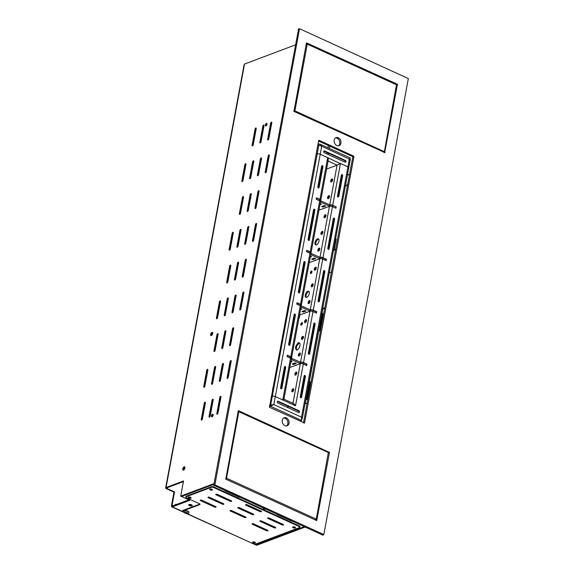 <?xml version="1.0" encoding="UTF-8"?>
<svg xmlns="http://www.w3.org/2000/svg" width="574" height="574" viewBox="0 0 574 574"><rect width="100%" height="100%" fill="white"/><g stroke="black" fill="none" stroke-linecap="round" stroke-linejoin="round"><path stroke-width="0.86" d="M353.943 156.544L353.735 156.128L352.565 156.566L352.773 156.982L353.943 156.544L304.564 422.966L269.486 407.296L318.685 140.386M352.773 156.982L303.502 422.808M323.829 534.538L408.336 78.573L299.535 28.7L214.884 484.851L323.829 534.538M352.565 156.566L318.548 141.053M283.592 418.066A4.276 3.315 -110.6 0 1 287.854 423.756A4.276 3.315 -110.6 0 1 286.548 425.93M298.537 29.152L213.715 485.288L322.645 535.047M315.836 520.223L315.987 519.377M239.078 411.852L238.067 411.386M338.466 145.796A4.276 3.315 69.4 0 0 339.779 143.622A4.276 3.315 69.4 0 0 335.51 137.939M384.149 151.629L383.992 152.476M306.222 43.638L307.233 44.105M353.735 156.128L318.979 140.278M289.023 423.318A4.276 3.315 69.4 0 0 287.775 418.97A4.276 3.315 69.4 0 0 284.144 417.779A4.276 3.315 69.4 0 0 282.552 422.945A4.276 3.315 69.4 0 0 287.158 425.779A4.276 3.315 69.4 0 0 289.023 423.318M329.483 452.434L238.318 410.604L225.783 479.154L316.748 520.568L329.483 452.434L328.529 452.793M340.942 143.184A4.276 3.315 -110.6 0 1 339.076 145.645A4.276 3.315 -110.6 0 1 334.47 142.811A4.276 3.315 -110.6 0 1 336.063 137.645A4.276 3.315 -110.6 0 1 339.693 138.843A4.276 3.315 -110.6 0 1 340.942 143.184M385.046 152.634L293.945 111.406L306.48 42.856L397.438 84.27L384.659 152.777M301.12 305.49A2.174 0.839 -169.5 0 0 301.35 305.189A2.174 0.839 -169.5 0 0 300.503 304.313L297.023 302.728L296.758 304.155L300.238 305.741A2.174 0.839 10.5 0 1 301.085 306.624L291.635 357.638A2.174 0.839 -169.5 0 0 290.781 356.763L287.309 355.177L287.043 356.605L290.516 358.19A2.174 0.839 10.5 0 1 291.37 359.073L283.922 399.21M305.863 312.708L310.003 311.266A2.174 0.839 10.5 0 1 313.002 311.56L316.475 313.146L316.74 311.718L313.268 310.132A2.174 0.839 -169.5 0 0 310.269 309.838L310.139 309.881M296.141 365.164L300.281 363.715A2.174 0.839 10.5 0 1 303.28 364.016L306.753 365.595L307.018 364.167L303.546 362.581A2.174 0.839 -169.5 0 0 300.546 362.287L300.417 362.33M281.856 388.376L285.723 367.511A0.825 0.639 69.4 0 0 284.424 366.922L280.557 387.78A0.825 0.639 69.4 0 0 281.856 388.376L281.274 388.591L285.142 367.733A0.825 0.639 69.4 0 0 284.532 366.657M281.87 385.376A1.643 0.818 -65.5 0 0 281.64 386.618M284.962 368.687A1.643 0.818 -65.5 0 0 284.733 369.929M294.878 373.954A1.643 0.818 -65.5 0 0 295.165 375.087A1.643 0.818 -65.5 0 0 296.593 373.932A1.643 0.818 -65.5 0 0 296.528 372.096A1.643 0.818 -65.5 0 0 294.878 373.954M295.653 375.044A1.643 0.818 114.5 0 1 295.653 374.313A1.643 0.818 114.5 0 1 296.815 372.49M291.779 390.643A1.643 0.818 -65.5 0 0 292.073 391.777A1.643 0.818 -65.5 0 0 293.501 390.621A1.643 0.818 -65.5 0 0 293.436 388.785A1.643 0.818 -65.5 0 0 291.779 390.643M292.561 391.733A1.643 0.818 114.5 0 1 292.561 391.002A1.643 0.818 114.5 0 1 293.723 389.179M300.884 397.847A0.825 0.639 69.4 0 0 300.984 397.581L304.851 376.723A0.825 0.639 69.4 0 0 304.242 375.647M305.44 376.501A0.825 0.639 69.4 0 0 304.141 375.913L300.274 396.77A0.825 0.639 69.4 0 0 301.572 397.366L305.44 376.501L304.851 376.723M303.28 364.016L295.531 405.796L293.623 403.601L283.929 399.188L282.774 399.978L295.531 405.796C294.641 404.168 293.766 403.414 292.905 403.529M297.748 343.611A3.358 1.672 -65.5 0 0 295.725 346.782A3.358 1.672 -65.5 0 0 296.234 349.466A3.358 1.672 -65.5 0 0 296.65 349.544L296.543 350.126A3.982 1.98 -65.5 0 0 299.642 346.725A3.982 1.98 -65.5 0 0 299.276 342.793A3.982 1.98 -65.5 0 0 297.856 343.03L297.748 343.611L298.53 343.962A3.358 1.672 -65.5 0 0 296.622 346.753A3.358 1.672 -65.5 0 0 296.686 349.559M316.439 244.911A3.358 1.672 -65.5 0 0 318.807 241.848A3.358 1.672 -65.5 0 0 318.398 238.82A3.358 1.672 -65.5 0 0 315.485 241.18A3.358 1.672 -65.5 0 0 315.614 244.926A3.358 1.672 -65.5 0 0 316.439 244.911M310.964 273.475A1.313 0.653 -65.5 0 0 311.89 272.277A1.313 0.653 -65.5 0 0 311.732 271.086A1.313 0.653 -65.5 0 0 310.591 272.011A1.313 0.653 -65.5 0 0 310.642 273.482A1.313 0.653 -65.5 0 0 310.964 273.475M306.717 297.361A3.358 1.672 -65.5 0 0 309.085 294.297A3.358 1.672 -65.5 0 0 308.676 291.269A3.358 1.672 -65.5 0 0 305.763 293.63A3.358 1.672 -65.5 0 0 305.892 297.375A3.358 1.672 -65.5 0 0 306.717 297.361M301.4 325.092A1.385 0.689 -65.5 0 0 302.369 323.829A1.385 0.689 -65.5 0 0 302.204 322.581A1.385 0.689 -65.5 0 0 301.006 323.557A1.385 0.689 -65.5 0 0 301.056 325.099A1.385 0.689 -65.5 0 0 301.4 325.092M311.223 285.744A1.643 0.818 -65.5 0 0 311.517 286.871A1.643 0.818 -65.5 0 0 312.945 285.716A1.643 0.818 -65.5 0 0 312.88 283.879A1.643 0.818 -65.5 0 0 311.223 285.744M308.13 302.433A1.643 0.818 -65.5 0 0 308.425 303.56A1.643 0.818 -65.5 0 0 309.852 302.405A1.643 0.818 -65.5 0 0 309.788 300.568A1.643 0.818 -65.5 0 0 308.13 302.433M298.408 354.883A1.643 0.818 -65.5 0 0 298.702 356.016A1.643 0.818 -65.5 0 0 300.13 354.854A1.643 0.818 -65.5 0 0 300.066 353.024A1.643 0.818 -65.5 0 0 298.408 354.883M301.501 338.194A1.643 0.818 -65.5 0 0 301.795 339.327A1.643 0.818 -65.5 0 0 303.223 338.172A1.643 0.818 -65.5 0 0 303.158 336.335A1.643 0.818 -65.5 0 0 301.501 338.194M304.593 321.505A1.643 0.818 -65.5 0 0 304.887 322.638A1.643 0.818 -65.5 0 0 306.315 321.483A1.643 0.818 -65.5 0 0 306.251 319.646A1.643 0.818 -65.5 0 0 304.593 321.505M319.862 257.432L319.991 257.382A2.174 0.839 10.5 0 1 322.983 257.683L326.463 259.269L326.197 260.696L322.717 259.111A2.174 0.839 -169.5 0 0 319.725 258.817L315.585 260.259M329.785 204.911A2.174 0.839 10.5 0 1 332.705 205.234L336.185 206.819L335.919 208.247L332.439 206.662A2.174 0.839 -169.5 0 0 329.447 206.367L325.322 207.716M326.577 169.072L337.089 165.118L329.72 204.896M327.575 197.535A1.643 0.818 114.5 0 1 329.225 195.669A1.643 0.818 114.5 0 1 329.289 197.506A1.643 0.818 114.5 0 1 327.862 198.661A1.643 0.818 114.5 0 1 327.575 197.535M330.667 180.846A1.643 0.818 114.5 0 1 332.317 178.98A1.643 0.818 114.5 0 1 332.382 180.817A1.643 0.818 114.5 0 1 330.954 181.972A1.643 0.818 114.5 0 1 330.667 180.846M314.315 269.055A1.643 0.818 114.5 0 1 315.973 267.19A1.643 0.818 114.5 0 1 316.037 269.027A1.643 0.818 114.5 0 1 314.609 270.189A1.643 0.818 114.5 0 1 314.315 269.055M324.037 216.606A1.643 0.818 114.5 0 1 325.695 214.741A1.643 0.818 114.5 0 1 325.759 216.577A1.643 0.818 114.5 0 1 324.332 217.733A1.643 0.818 114.5 0 1 324.037 216.606M320.945 233.295A1.643 0.818 114.5 0 1 322.602 231.43A1.643 0.818 114.5 0 1 322.66 233.266A1.643 0.818 114.5 0 1 321.232 234.422A1.643 0.818 114.5 0 1 320.945 233.295M317.853 249.984A1.643 0.818 114.5 0 1 319.51 248.119A1.643 0.818 114.5 0 1 319.567 249.955A1.643 0.818 114.5 0 1 318.139 251.111A1.643 0.818 114.5 0 1 317.853 249.984M294.684 316.238A1.643 0.818 -65.5 0 0 294.455 317.479M291.592 332.927A1.643 0.818 -65.5 0 0 291.362 334.168M301.307 280.478A1.643 0.818 -65.5 0 0 301.077 281.719M320.522 176.814A1.643 0.818 114.5 0 1 320.751 175.579M310.799 229.27A1.643 0.818 114.5 0 1 311.029 228.029M313.892 212.581A1.643 0.818 114.5 0 1 314.122 211.34M304.177 265.03A1.643 0.818 114.5 0 1 304.407 263.789M299.628 343.058A3.982 1.98 -65.5 0 0 298.638 343.388L298.53 343.962M318.735 239.1A3.358 1.672 -65.5 0 0 316.26 241.532A3.358 1.672 -65.5 0 0 316.044 245.005M311.991 271.552A1.313 0.653 -65.5 0 0 311.158 273.368M309.02 291.549A3.358 1.672 -65.5 0 0 306.538 293.988A3.358 1.672 -65.5 0 0 306.322 297.454M302.469 323.033A1.385 0.689 -65.5 0 0 301.572 325.006M313.167 284.281A1.643 0.818 -65.5 0 0 312.005 286.096A1.643 0.818 -65.5 0 0 312.005 286.835M305.375 322.595A1.643 0.818 114.5 0 1 305.375 321.863A1.643 0.818 114.5 0 1 306.538 320.041M302.283 339.284A1.643 0.818 114.5 0 1 302.283 338.552A1.643 0.818 114.5 0 1 303.445 336.73M299.19 355.973A1.643 0.818 114.5 0 1 299.19 355.234A1.643 0.818 114.5 0 1 300.353 353.419M308.912 303.524A1.643 0.818 114.5 0 1 308.912 302.785A1.643 0.818 114.5 0 1 310.075 300.97M332.611 179.382A1.643 0.818 -65.5 0 0 331.442 181.197A1.643 0.818 -65.5 0 0 331.449 181.929M329.519 196.064A1.643 0.818 -65.5 0 0 328.35 197.887A1.643 0.818 -65.5 0 0 328.35 198.618M319.797 248.52A1.643 0.818 -65.5 0 0 318.627 250.336A1.643 0.818 -65.5 0 0 318.635 251.068M322.889 231.831A1.643 0.818 -65.5 0 0 321.72 233.647A1.643 0.818 -65.5 0 0 321.727 234.379M325.982 215.142A1.643 0.818 -65.5 0 0 324.819 216.958A1.643 0.818 -65.5 0 0 324.819 217.689M316.26 267.592A1.643 0.818 -65.5 0 0 315.097 269.407A1.643 0.818 -65.5 0 0 315.097 270.146M301.35 305.189L310.807 254.167A2.174 0.839 -169.5 0 0 309.96 253.292L306.48 251.706L306.746 250.278L310.225 251.864A2.174 0.839 10.5 0 1 311.072 252.739A2.174 0.839 10.5 0 1 310.835 253.034M269.543 405.459L270.684 405.029L272.306 396.268L271.172 396.699L272.306 396.268A2.174 0.839 10.5 0 1 275.305 396.569L282.774 399.978L290.516 358.19M299.764 421.108L301.587 420.419L301.522 417.19L302.283 418.561L303.854 410.08A2.174 0.839 10.5 0 0 303.007 409.205A2.174 0.839 10.5 0 1 303.854 410.08A2.174 0.839 10.5 0 1 303.431 410.467M301.723 419.465L301.587 420.419L270.462 406.22L273.82 404.555L271.459 405.387L270.684 405.029L273.82 404.555L301.522 417.19L347.923 166.855L340.454 163.454L347.923 166.855A2.174 0.839 10.5 0 1 348.77 167.737A2.174 0.839 10.5 0 1 348.346 168.125M323.578 271.014L318.061 300.812A0.825 0.639 69.4 0 0 319.352 301.407L324.877 271.602A0.825 0.639 -110.6 0 0 323.578 271.014M315.155 324.052A0.825 0.639 69.4 0 0 313.863 323.463L308.338 353.261A0.825 0.639 69.4 0 0 309.637 353.857L315.155 324.052L314.574 324.274A0.825 0.639 69.4 0 0 313.964 323.198M338.796 196.502A0.825 0.639 -110.6 0 1 337.498 195.913L341.365 175.048A0.825 0.639 -110.6 0 1 342.664 175.644L338.796 196.502L338.215 196.724A0.825 0.639 -110.6 0 1 338.108 196.99M329.074 248.951A0.825 0.639 -110.6 0 1 327.783 248.363L333.3 218.565A0.825 0.639 -110.6 0 1 334.599 219.153L329.074 248.951L328.493 249.173A0.825 0.639 -110.6 0 1 328.385 249.439M311.072 252.739L320.529 201.718A2.174 0.839 -169.5 0 0 319.682 200.843L316.202 199.257L316.468 197.829L319.948 199.415A2.174 0.839 10.5 0 1 320.794 200.29A2.174 0.839 10.5 0 1 320.78 200.348M273.82 404.555L275.305 396.569A2.174 0.839 10.5 0 0 272.306 396.268L317.221 153.925L316.087 154.356L317.221 153.925A2.174 0.839 10.5 0 1 320.22 154.227L327.689 157.628L319.948 199.415M295.445 315.061A0.825 0.639 69.4 0 0 294.146 314.473L288.622 344.271A0.825 0.639 69.4 0 0 289.92 344.866L295.445 315.061L294.857 315.284A0.825 0.639 69.4 0 0 294.254 314.208M303.868 262.024A0.825 0.639 -110.6 0 1 305.167 262.612L299.642 292.41A0.825 0.639 69.4 0 1 298.344 291.822L303.868 262.024M319.087 187.511A0.825 0.639 -110.6 0 1 317.788 186.923L321.655 166.058A0.825 0.639 -110.6 0 1 322.947 166.654L319.087 187.511L318.498 187.734A0.825 0.639 -110.6 0 1 318.398 187.999M309.364 239.961A0.825 0.639 -110.6 0 1 308.066 239.372L313.591 209.567A0.825 0.639 -110.6 0 1 314.882 210.163L309.364 239.961L308.776 240.183A0.825 0.639 -110.6 0 1 308.676 240.449M272.449 389.789A1.385 0.689 -65.5 0 0 272.7 389.079L272.973 387.594A1.385 0.689 -65.5 0 0 272.973 386.969M287.581 308.138A1.385 0.689 -65.5 0 0 287.832 307.427L287.961 306.71A1.385 0.689 -65.5 0 0 287.961 306.093M314.803 161.258A1.385 0.689 114.5 0 1 314.81 161.875L314.53 163.368A1.385 0.689 114.5 0 1 314.287 164.078M299.671 242.917A1.385 0.689 114.5 0 1 299.671 243.534L299.542 244.244A1.385 0.689 114.5 0 1 299.291 244.954M289.231 345.347A0.825 0.639 69.4 0 0 289.339 345.082L294.857 315.284M298.954 292.898A0.825 0.639 69.4 0 0 299.054 292.632L304.579 262.835L305.167 262.612M303.969 261.758A0.825 0.639 -110.6 0 1 304.579 262.835M321.756 165.793A0.825 0.639 -110.6 0 1 322.366 166.869L318.498 187.734M313.691 209.302A0.825 0.639 -110.6 0 1 314.301 210.378L308.776 240.183M323.686 270.749A0.825 0.639 -110.6 0 1 324.296 271.825L324.877 271.602M318.67 301.888A0.825 0.639 69.4 0 0 318.771 301.623L324.296 271.825M308.948 354.337A0.825 0.639 69.4 0 0 309.049 354.072L314.574 324.274M341.473 174.783A0.825 0.639 -110.6 0 1 342.082 175.859L338.215 196.724M333.408 218.292A0.825 0.639 -110.6 0 1 334.018 219.376L328.493 249.173M330.186 204.94L329.576 204.839L329.354 206.03L329.964 206.131L330.186 204.94A2.174 0.839 10.5 0 1 332.683 205.349L336.185 206.819M320.794 200.29L328.235 160.16L327.689 157.628L340.167 163.612M340.454 163.454L337.089 165.118L340.454 163.454L332.705 205.234M297.318 349.853L296.65 349.544M298.638 343.388L297.856 343.03M317.709 145.588L318.843 145.165L317.221 153.925A2.174 0.839 10.5 0 1 320.22 154.227L327.689 157.628C328.421 159.321 328.443 160.397 327.754 160.863M318.843 145.165L321.698 146.234L320.105 144.196L319.065 143.974L318.9 144.863L317.766 145.294M348.82 159.091L350.025 159.063L350.197 158.166L349.401 158.869L347.923 166.855A2.174 0.839 10.5 0 1 348.77 167.737L303.854 410.08M283.563 399.274L282.774 399.978L275.305 396.569L321.698 146.234L349.975 159.357M345.211 162.234A0.99 0.768 69.4 0 0 344.766 160.605L324.016 151.141A0.99 0.768 69.4 0 0 323.822 151.084M324.267 152.713L345.017 162.177A0.99 0.768 69.4 0 0 345.354 160.383L324.597 150.919A0.99 0.768 69.4 0 0 324.267 152.713M319.065 143.974L317.931 144.397M310.756 253.127A2.174 0.839 -169.5 0 0 310.857 252.933A2.174 0.839 -169.5 0 0 310.003 252.058L306.695 250.544M310.792 253.292L310.807 254.06M319.661 257.367L319.438 258.558L320.048 258.659L320.27 257.461L310.936 253.385M320.27 257.461A2.174 0.839 10.5 0 1 322.767 257.877L326.14 259.412L325.924 260.574M314.272 258.049L313.253 258.415M315.722 260.323L309.257 262.555M320.048 258.659A2.174 0.839 10.5 0 1 321.921 258.838M319.438 258.558L310.735 254.583M310.247 257.217L311.51 256.657L310.441 256.14M309.967 258.702L309.903 259.075M315.492 258.695L313.16 259.577L311.646 259.111L314.143 258.085L315.557 258.343M291.312 358.025A2.174 0.839 -169.5 0 0 291.413 357.832A2.174 0.839 -169.5 0 0 290.566 356.956L287.258 355.442M291.348 358.198L291.37 358.958M300.224 362.266L300.001 363.457L300.604 363.557L300.826 362.366L291.492 358.284M300.826 362.366A2.174 0.839 10.5 0 1 303.33 362.775L306.695 364.311L306.48 365.473M294.828 362.947L293.809 363.32M296.277 365.222L289.813 367.453M300.604 363.557A2.174 0.839 10.5 0 1 302.476 363.737M300.001 363.457L291.291 359.482M290.803 362.122L292.066 361.555L291.004 361.039M290.53 363.6L290.458 363.973M296.055 363.6L293.716 364.476L292.202 364.016L294.706 362.983L296.119 363.249M320.672 200.599A2.174 0.839 -169.5 0 0 320.773 200.412A2.174 0.839 -169.5 0 0 319.919 199.53L316.432 198.037M320.708 200.771L320.486 201.962M329.576 204.839L320.852 200.864M324.188 205.528L323.169 205.894M318.979 210.098A0.99 0.38 -169.5 0 0 319.058 210.077L325.637 207.795M329.964 206.131A2.174 0.839 10.5 0 1 332.461 206.547L335.682 208.14M329.354 206.03L320.629 202.055M320.536 201.661A2.174 0.839 -169.5 0 0 320.55 201.603A2.174 0.839 -169.5 0 0 319.704 200.721L316.209 199.228M319.962 204.767L321.426 204.129L320.177 203.612M319.725 206.073L319.618 206.626M325.408 206.174L323.076 207.049L321.562 206.59L324.059 205.557L325.472 205.822M316.547 197.994L316.331 199.185M336.055 206.891L335.833 208.082M287.036 407.217L288.779 406.557M277.888 401.592L277.249 401.829M302.283 418.561L301.745 419.199M277.429 401.413A0.99 0.768 -110.6 0 1 277.622 401.47L298.372 410.934A0.99 0.768 -110.6 0 1 298.817 412.562M278.203 401.255L298.954 410.719A0.99 0.768 -110.6 0 1 298.623 412.505L277.873 403.041A0.99 0.768 -110.6 0 1 278.203 401.255L277.622 401.47M269.328 406.65L270.462 406.22L270.627 405.33L269.493 405.753M273.238 404.77L270.627 405.33M301.034 305.576A2.174 0.839 -169.5 0 0 301.135 305.382A2.174 0.839 -169.5 0 0 300.288 304.507L296.973 302.993M301.07 305.748L301.092 306.509M309.938 309.817L309.723 311.008L310.326 311.108L310.548 309.917L301.214 305.834M310.548 309.917A2.174 0.839 10.5 0 1 313.045 310.326L316.418 311.861L316.202 313.024M304.55 310.498L303.531 310.871M299.606 314.602A0.99 0.38 -169.5 0 0 300.589 314.609L305.999 312.773M310.326 311.108A2.174 0.839 10.5 0 1 312.199 311.287M309.723 311.008L301.013 307.033M300.525 309.666L301.788 309.106L300.726 308.59M300.245 311.151L300.18 311.524M305.77 311.151L303.438 312.026L301.924 311.56L304.421 310.534L305.77 311.151L305.842 310.792M298.975 318.039A0.66 0.509 -110.6 0 1 298.982 318.032L299.197 317.874A0.66 0.509 69.4 0 0 299.391 317.544L299.922 314.66M210.177 488.991A1.083 0.423 -169.5 0 0 211.024 489.4A1.083 0.423 -169.5 0 0 212.028 489.385A1.083 0.423 -169.5 0 0 212.115 489.349M293.185 526.846A1.083 0.423 -169.5 0 0 294.031 527.255A1.083 0.423 -169.5 0 0 295.036 527.248A1.083 0.423 -169.5 0 0 295.115 527.212M253.12 541.921A1.083 0.423 -169.5 0 0 253.973 542.322A1.083 0.423 -169.5 0 0 254.978 542.315A1.083 0.423 -169.5 0 0 255.057 542.279M188.781 497.041A1.083 0.423 -169.5 0 0 189.635 497.443A1.083 0.423 -169.5 0 0 190.64 497.436A1.083 0.423 -169.5 0 0 190.719 497.4M181.542 496.474L189.836 500.306L172.372 506.878A2.038 1.019 -65.5 0 1 171.87 506.885A2.038 1.019 -65.5 0 1 171.511 505.479L173.987 492.133L166.46 488.696A2.038 0.789 -169.5 0 1 165.664 487.871L244.022 65.07L244.546 64.037L295.33 44.93M186.658 513.63L255.796 544.92L304.005 526.788M181.535 496.524L213.894 484.348M276.89 514.419A0.99 0.38 -169.5 0 0 277.063 514.512L291.068 520.905A0.99 0.38 -169.5 0 0 291.276 520.984M225.008 490.763A0.99 0.38 -169.5 0 0 225.18 490.856L239.186 497.242A0.99 0.38 -169.5 0 0 239.394 497.321M263.322 508.234A1.22 0.474 -169.5 0 0 263.258 508.349A1.22 0.474 -169.5 0 0 263.868 508.894A1.22 0.474 -169.5 0 0 265.152 509.066M191.573 504.79A1.808 0.703 10.5 0 1 192.283 505.522A1.808 0.703 10.5 0 1 190.381 505.881A1.808 0.703 10.5 0 1 188.731 504.862A1.808 0.703 10.5 0 1 189.764 504.431A1.808 0.703 10.5 0 1 191.573 504.79M188.839 499.854L172.537 505.981A1.055 0.524 -65.5 0 1 172.279 505.988A1.055 0.524 -65.5 0 1 172.092 505.264L174.568 491.911L173.987 492.133M191.946 504.998A1.808 0.703 10.5 0 1 189.233 504.496M322.581 309.063L324.705 308.439M324.834 307.743L322.674 308.554M214.03 483.609L180.702 496.144L183.522 480.94L166.058 487.513A2.038 0.789 -169.5 0 0 165.664 487.871M183.393 481.636L166.833 487.871A1.055 0.409 -169.5 0 0 166.632 488.058A1.055 0.409 -169.5 0 0 167.041 488.481L174.568 491.911M175.465 504.517A1.313 1.019 -110.6 0 1 175.974 504.69M175.192 504.984A1.313 1.019 -110.6 0 1 176.562 504.467M183.544 470.099A1.808 0.904 -65.5 0 0 184.821 468.441A1.808 0.904 -65.5 0 0 184.598 466.813A1.808 0.904 -65.5 0 0 183.027 468.083A1.808 0.904 -65.5 0 0 183.099 470.106A1.808 0.904 -65.5 0 0 183.544 470.099M253.249 144.763L256.226 128.676A0.99 0.495 -65.5 0 0 256.054 127.995A0.99 0.495 -65.5 0 0 255.064 129.114L252.079 145.208A0.99 0.495 -65.5 0 0 252.251 145.882A0.99 0.495 -65.5 0 0 253.249 144.763M261.026 141.843L264.011 125.749A0.99 0.495 -65.5 0 0 263.832 125.067A0.99 0.495 -65.5 0 0 262.842 126.187L259.857 142.28A0.99 0.495 -65.5 0 0 260.036 142.955A0.99 0.495 -65.5 0 0 261.026 141.843M268.804 138.915L271.789 122.822A0.99 0.495 -65.5 0 0 271.617 122.14A0.99 0.495 -65.5 0 0 270.619 123.259L267.635 139.353A0.99 0.495 -65.5 0 0 267.814 140.027A0.99 0.495 -65.5 0 0 268.804 138.915M243.003 180.501L245.988 164.408A0.99 0.495 -65.5 0 0 245.816 163.726A0.99 0.495 -65.5 0 0 244.818 164.846L241.841 180.939A0.99 0.495 -65.5 0 0 242.013 181.621A0.99 0.495 -65.5 0 0 243.003 180.501M268.158 156.071L265.174 172.164A0.99 0.495 -65.5 0 0 265.353 172.839A0.99 0.495 -65.5 0 0 266.343 171.719L269.328 155.633A0.99 0.495 -65.5 0 0 269.149 154.951A0.99 0.495 -65.5 0 0 268.158 156.071L268.933 156.422A0.99 0.495 114.5 0 1 269.335 155.583M250.788 177.574L253.765 161.481A0.99 0.495 -65.5 0 0 253.593 160.806A0.99 0.495 -65.5 0 0 252.603 161.918L249.618 178.012A0.99 0.495 -65.5 0 0 249.79 178.693A0.99 0.495 -65.5 0 0 250.788 177.574M260.381 158.998L257.396 175.084A0.99 0.495 -65.5 0 0 257.568 175.766A0.99 0.495 -65.5 0 0 258.565 174.647L261.543 158.553A0.99 0.495 -65.5 0 0 261.371 157.879A0.99 0.495 -65.5 0 0 260.381 158.998L261.156 159.35A0.99 0.495 114.5 0 1 261.557 158.51M240.542 213.306L243.527 197.219A0.99 0.495 -65.5 0 0 243.354 196.538A0.99 0.495 -65.5 0 0 242.357 197.657L239.38 213.75A0.99 0.495 -65.5 0 0 239.552 214.425A0.99 0.495 -65.5 0 0 240.542 213.306M248.32 210.385L251.304 194.292A0.99 0.495 -65.5 0 0 251.132 193.61A0.99 0.495 -65.5 0 0 250.135 194.73L247.157 210.823A0.99 0.495 -65.5 0 0 247.329 211.497A0.99 0.495 -65.5 0 0 248.32 210.385M256.104 207.458L259.082 191.364A0.99 0.495 -65.5 0 0 258.91 190.683A0.99 0.495 -65.5 0 0 257.92 191.802L254.935 207.896A0.99 0.495 -65.5 0 0 255.107 208.577A0.99 0.495 -65.5 0 0 256.104 207.458M230.303 249.044L233.281 232.951A0.99 0.495 -65.5 0 0 233.109 232.269A0.99 0.495 -65.5 0 0 232.118 233.388L229.134 249.482A0.99 0.495 -65.5 0 0 229.306 250.164A0.99 0.495 -65.5 0 0 230.303 249.044M255.452 224.613L252.474 240.707A0.99 0.495 -65.5 0 0 252.646 241.381A0.99 0.495 -65.5 0 0 253.636 240.262L256.621 224.176A0.99 0.495 -65.5 0 0 256.449 223.494A0.99 0.495 -65.5 0 0 255.452 224.613L256.234 224.965A0.99 0.495 114.5 0 1 256.628 224.125M238.081 246.117L241.066 230.023A0.99 0.495 -65.5 0 0 240.886 229.349A0.99 0.495 -65.5 0 0 239.896 230.461L236.911 246.555A0.99 0.495 -65.5 0 0 237.091 247.236A0.99 0.495 -65.5 0 0 238.081 246.117M247.674 227.541L244.696 243.627A0.99 0.495 -65.5 0 0 244.868 244.309A0.99 0.495 -65.5 0 0 245.859 243.189L248.843 227.096A0.99 0.495 -65.5 0 0 248.671 226.421A0.99 0.495 -65.5 0 0 247.674 227.541L248.456 227.892A0.99 0.495 114.5 0 1 248.851 227.053M266.444 123.367A1.413 0.703 114.5 0 1 266.788 123.36A1.413 0.703 114.5 0 1 266.845 124.938A1.413 0.703 114.5 0 1 265.618 125.936A1.413 0.703 114.5 0 1 265.446 124.658A1.413 0.703 114.5 0 1 266.444 123.367M246.382 259.907A0.99 0.495 -65.5 0 0 246.203 259.226A0.99 0.495 -65.5 0 0 245.213 260.345L242.228 276.438A0.99 0.495 114.5 0 0 242.407 277.12A0.99 0.495 114.5 0 0 243.398 276.001L246.382 259.907M205.413 402.848L202.435 418.941A0.99 0.495 114.5 0 1 201.438 420.053A0.99 0.495 114.5 0 1 201.266 419.379L204.251 403.285A0.99 0.495 114.5 0 1 205.241 402.166A0.99 0.495 114.5 0 1 205.413 402.848M213.191 399.92L210.213 416.014A0.99 0.495 114.5 0 1 209.216 417.126A0.99 0.495 114.5 0 1 209.044 416.451L212.028 400.358A0.99 0.495 114.5 0 1 213.019 399.239A0.99 0.495 114.5 0 1 213.191 399.92M220.976 396.993L217.991 413.086A0.99 0.495 114.5 0 1 217.001 414.206A0.99 0.495 114.5 0 1 216.821 413.524L219.806 397.43A0.99 0.495 114.5 0 1 220.796 396.311A0.99 0.495 114.5 0 1 220.976 396.993M207.874 370.036L204.896 386.13A0.99 0.495 114.5 0 1 203.899 387.249A0.99 0.495 114.5 0 1 203.727 386.567L206.712 370.474A0.99 0.495 114.5 0 1 207.702 369.362A0.99 0.495 114.5 0 1 207.874 370.036M227.067 377.792L230.045 361.699A0.99 0.495 114.5 0 1 231.042 360.58A0.99 0.495 114.5 0 1 231.214 361.261L228.23 377.348A0.99 0.495 114.5 0 1 227.239 378.467A0.99 0.495 114.5 0 1 227.067 377.792L227.842 378.144A0.99 0.495 -65.5 0 0 227.835 378.194M215.659 367.109L212.674 383.202A0.99 0.495 114.5 0 1 211.684 384.322A0.99 0.495 114.5 0 1 211.505 383.64L214.489 367.547A0.99 0.495 114.5 0 1 215.48 366.434A0.99 0.495 114.5 0 1 215.659 367.109M219.282 380.713L222.267 364.626A0.99 0.495 114.5 0 1 223.264 363.507A0.99 0.495 114.5 0 1 223.437 364.181L220.452 380.275A0.99 0.495 114.5 0 1 219.462 381.394A0.99 0.495 114.5 0 1 219.282 380.713L220.064 381.071A0.99 0.495 -65.5 0 0 220.057 381.114M218.12 334.305L215.135 350.398A0.99 0.495 114.5 0 1 214.145 351.51A0.99 0.495 114.5 0 1 213.966 350.836L216.95 334.742A0.99 0.495 114.5 0 1 217.948 333.623A0.99 0.495 114.5 0 1 218.12 334.305M225.898 331.377L222.913 347.471A0.99 0.495 114.5 0 1 221.923 348.583A0.99 0.495 114.5 0 1 221.751 347.909L224.728 331.815A0.99 0.495 114.5 0 1 225.726 330.696A0.99 0.495 114.5 0 1 225.898 331.377M233.675 328.45L230.691 344.543A0.99 0.495 114.5 0 1 229.7 345.663A0.99 0.495 114.5 0 1 229.528 344.981L232.513 328.888A0.99 0.495 114.5 0 1 233.503 327.768A0.99 0.495 114.5 0 1 233.675 328.45M220.581 301.493L217.596 317.587A0.99 0.495 114.5 0 1 216.606 318.706A0.99 0.495 114.5 0 1 216.434 318.025L219.412 301.931A0.99 0.495 114.5 0 1 220.409 300.819A0.99 0.495 114.5 0 1 220.581 301.493M239.767 309.25L242.752 293.156A0.99 0.495 114.5 0 1 243.742 292.037A0.99 0.495 114.5 0 1 243.921 292.718L240.937 308.805A0.99 0.495 114.5 0 1 239.939 309.924A0.99 0.495 114.5 0 1 239.767 309.25L240.549 309.601A0.99 0.495 -65.5 0 0 240.542 309.651M228.359 298.566L225.374 314.66A0.99 0.495 114.5 0 1 224.384 315.779A0.99 0.495 114.5 0 1 224.212 315.097L227.196 299.004A0.99 0.495 114.5 0 1 228.187 297.892A0.99 0.495 114.5 0 1 228.359 298.566M231.989 312.17L234.974 296.084A0.99 0.495 114.5 0 1 235.964 294.964A0.99 0.495 114.5 0 1 236.136 295.639L233.159 311.732A0.99 0.495 114.5 0 1 232.161 312.852A0.99 0.495 114.5 0 1 231.989 312.17L232.764 312.529A0.99 0.495 -65.5 0 0 232.757 312.572M212.057 416.789A1.413 0.703 -65.5 0 0 213.054 415.49A1.413 0.703 -65.5 0 0 212.882 414.22A1.413 0.703 -65.5 0 0 211.655 415.21A1.413 0.703 -65.5 0 0 211.706 416.789A1.413 0.703 -65.5 0 0 212.057 416.789M234.45 279.366L237.435 263.272A0.99 0.495 -65.5 0 1 238.425 262.153A0.99 0.495 -65.5 0 1 238.605 262.835L235.62 278.928A0.99 0.495 114.5 0 1 234.623 280.04A0.99 0.495 114.5 0 1 234.45 279.366L235.232 279.717A0.99 0.495 -65.5 0 0 235.225 279.768M226.673 282.293L229.657 266.2A0.99 0.495 -65.5 0 1 230.648 265.08A0.99 0.495 -65.5 0 1 230.82 265.762L227.842 281.848A0.99 0.495 114.5 0 1 226.845 282.968A0.99 0.495 114.5 0 1 226.673 282.293L227.448 282.645A0.99 0.495 -65.5 0 0 227.44 282.695M211.376 335.532A1.744 0.868 -65.5 0 0 212.602 333.939A1.744 0.868 -65.5 0 0 212.394 332.368A1.744 0.868 -65.5 0 0 210.88 333.594A1.744 0.868 -65.5 0 0 210.945 335.539A1.744 0.868 -65.5 0 0 211.376 335.532M183.572 470.084A1.808 0.904 114.5 0 1 183.802 468.434A1.808 0.904 114.5 0 1 184.9 467.186M211.426 335.51A1.744 0.868 114.5 0 1 211.655 333.953A1.744 0.868 114.5 0 1 212.689 332.755M227.448 282.645L230.432 266.551A0.99 0.495 114.5 0 1 230.827 265.712M235.232 279.717L238.21 263.624A0.99 0.495 114.5 0 1 238.612 262.784M212.215 416.702A1.413 0.703 114.5 0 1 213.148 414.658M205.42 402.797A0.99 0.495 -65.5 0 0 205.026 403.637L202.041 419.73A0.99 0.495 -65.5 0 0 202.034 419.781M213.205 399.87A0.99 0.495 -65.5 0 0 212.803 400.709L209.826 416.803A0.99 0.495 -65.5 0 0 209.811 416.853M220.983 396.95A0.99 0.495 -65.5 0 0 220.581 397.789L217.603 413.883A0.99 0.495 -65.5 0 0 217.596 413.926M207.881 369.993A0.99 0.495 -65.5 0 0 207.487 370.833L204.509 386.926A0.99 0.495 -65.5 0 0 204.495 386.969M231.222 361.211A0.99 0.495 -65.5 0 0 230.827 362.051L227.842 378.144M215.666 367.066A0.99 0.495 -65.5 0 0 215.264 367.905L212.287 383.999A0.99 0.495 -65.5 0 0 212.28 384.042M223.444 364.138A0.99 0.495 -65.5 0 0 223.049 364.978L220.064 381.071M218.127 334.255A0.99 0.495 -65.5 0 0 217.733 335.094L214.748 351.188A0.99 0.495 -65.5 0 0 214.741 351.238M225.905 331.327A0.99 0.495 -65.5 0 0 225.51 332.167L222.525 348.26A0.99 0.495 -65.5 0 0 222.518 348.31M233.683 328.4A0.99 0.495 -65.5 0 0 233.288 329.246L230.303 345.333A0.99 0.495 -65.5 0 0 230.296 345.383M220.588 301.45A0.99 0.495 -65.5 0 0 220.194 302.29L217.209 318.383A0.99 0.495 -65.5 0 0 217.202 318.427M243.928 292.668A0.99 0.495 -65.5 0 0 243.527 293.508L240.549 309.601M228.366 298.523A0.99 0.495 -65.5 0 0 227.971 299.363L224.986 315.456A0.99 0.495 -65.5 0 0 224.979 315.499M236.144 295.596A0.99 0.495 -65.5 0 0 235.749 296.435L232.764 312.529M243.003 276.84A0.99 0.495 -65.5 0 1 243.01 276.79L245.995 260.704A0.99 0.495 114.5 0 1 246.389 259.857M267.061 123.797A1.413 0.703 -65.5 0 0 266.128 125.842M252.847 145.609A0.99 0.495 114.5 0 1 252.861 145.559L255.839 129.466A0.99 0.495 114.5 0 1 256.241 128.626M260.632 142.682A0.99 0.495 114.5 0 1 260.639 142.632L263.617 126.538A0.99 0.495 114.5 0 1 264.018 125.699M268.41 139.755A0.99 0.495 114.5 0 1 268.417 139.704L271.402 123.618A0.99 0.495 114.5 0 1 271.796 122.771M242.608 181.341A0.99 0.495 114.5 0 1 242.615 181.298L245.6 165.204A0.99 0.495 114.5 0 1 245.995 164.365M265.949 172.559A0.99 0.495 114.5 0 1 265.956 172.516L268.933 156.422M250.386 178.414A0.99 0.495 114.5 0 1 250.393 178.37L253.378 162.277A0.99 0.495 114.5 0 1 253.773 161.438M258.164 175.486A0.99 0.495 114.5 0 1 258.178 175.443L261.156 159.35M240.147 214.152A0.99 0.495 114.5 0 1 240.154 214.102L243.139 198.008A0.99 0.495 114.5 0 1 243.534 197.169M247.925 211.225A0.99 0.495 114.5 0 1 247.932 211.175L250.917 195.081A0.99 0.495 114.5 0 1 251.312 194.242M255.703 208.297A0.99 0.495 114.5 0 1 255.71 208.247L258.695 192.161A0.99 0.495 114.5 0 1 259.089 191.314M229.909 249.884A0.99 0.495 114.5 0 1 229.916 249.841L232.893 233.747A0.99 0.495 114.5 0 1 233.295 232.908M253.242 241.109A0.99 0.495 114.5 0 1 253.249 241.058L256.234 224.965M237.686 246.956A0.99 0.495 114.5 0 1 237.693 246.913L240.678 230.82A0.99 0.495 114.5 0 1 241.073 229.98M245.464 244.029A0.99 0.495 114.5 0 1 245.471 243.986L248.456 227.892M180.702 496.144L181.484 496.496L213.901 484.305M322.789 309.156L305.246 403.823M322.33 277.751A1.083 0.538 114.5 0 1 322.638 277.342M347.392 175.185A6.579 3.279 114.5 0 1 347.837 174.977A6.579 3.279 114.5 0 1 349.049 174.826M304.055 526.81L255.846 544.948L256.621 545.3L304.83 527.169M335.654 249.331L334.197 249.884L335.532 250.027M336.142 239.401A0.99 0.495 -65.5 0 0 335.74 240.241L333.81 250.673L333.372 250.838M304.033 377.749A1.744 0.868 114.5 0 1 304.485 375.769M304.995 403.917L307.155 403.106M322.208 278.412A1.083 0.538 -65.5 0 0 322.502 276.833M324.253 271.33L323.729 274.889M329.304 272.793L331.456 271.983M335.596 238.834A0.99 0.495 114.5 0 1 335.955 238.77A0.99 0.495 114.5 0 1 336.127 239.451L334.197 249.884M345.326 186.328A6.579 3.279 -65.5 0 0 347.765 183.989M349.394 175.199A6.579 3.279 -65.5 0 0 348.683 174.596A6.579 3.279 -65.5 0 0 347.521 174.489M304.794 377.032A1.744 0.868 114.5 0 1 303.789 377.814M333.429 250.501L333.81 250.673M306.717 398.822L309.651 382.966A0.99 0.495 114.5 0 1 310.642 381.846A0.99 0.495 114.5 0 1 310.821 382.528L307.879 398.378A0.99 0.495 114.5 0 1 306.889 399.497A0.99 0.495 114.5 0 1 306.717 398.822L307.233 399.059L310.168 383.202A0.99 0.495 114.5 0 1 310.828 382.133M318.835 330.495L321.77 314.638A0.99 0.495 114.5 0 1 322.767 313.526A0.99 0.495 114.5 0 1 322.94 314.2L319.998 330.057A0.99 0.495 114.5 0 1 319.008 331.176A0.99 0.495 114.5 0 1 318.835 330.495L319.352 330.732L322.294 314.875A0.99 0.495 114.5 0 1 322.947 313.806M307.219 399.447A0.99 0.495 114.5 0 1 307.233 399.059M319.345 331.126A0.99 0.495 114.5 0 1 319.352 330.732M187.138 513.644L253.364 543.843A1.643 0.639 -169.5 0 0 255.631 544.066L299.585 527.535A1.643 0.639 -169.5 0 0 299.901 527.248A1.643 0.639 -169.5 0 0 299.255 526.58L213.657 487.541A1.643 0.639 -169.5 0 0 211.39 487.312L186.105 496.826A1.643 0.639 -169.5 0 0 185.789 497.113A1.643 0.639 -169.5 0 0 186.428 497.78L199.4 503.699A1.643 0.639 10.5 0 1 200.046 504.359A1.643 0.639 10.5 0 1 199.723 504.654L182.998 510.946A1.643 0.639 -169.5 0 0 182.683 511.24A1.643 0.639 -169.5 0 0 183.328 511.9L184.225 512.309M211.39 487.312L211.497 486.716L186.22 496.23L186.105 496.826M299.255 526.58L299.37 525.985L213.765 486.946L213.657 487.541M199.723 504.654L199.838 504.058L183.113 510.351L182.998 510.946M208.391 497.113A0.99 0.38 -169.5 0 0 208.455 497.149L222.461 503.534A0.99 0.38 -169.5 0 0 223.587 503.721M200.613 500.04A0.99 0.38 -169.5 0 0 200.678 500.069L214.683 506.462A0.99 0.38 -169.5 0 0 215.802 506.648M268.051 517.848A0.99 0.38 -169.5 0 0 268.115 517.877L282.121 524.27A0.99 0.38 -169.5 0 0 283.24 524.457M260.273 520.776A0.99 0.38 -169.5 0 0 260.338 520.805L274.343 527.19A0.99 0.38 -169.5 0 0 275.463 527.384M246.002 504.553A0.99 0.38 -169.5 0 0 246.067 504.589L260.072 510.975A0.99 0.38 -169.5 0 0 261.192 511.161M230.439 510.408A0.99 0.38 -169.5 0 0 230.504 510.437L244.517 516.83A0.99 0.38 -169.5 0 0 245.636 517.016M238.217 507.481A0.99 0.38 -169.5 0 0 238.282 507.509L252.295 513.902A0.99 0.38 -169.5 0 0 253.414 514.089M252.488 523.703A0.99 0.38 -169.5 0 0 252.553 523.732L266.566 530.118A0.99 0.38 -169.5 0 0 267.685 530.311M216.168 494.185A0.99 0.38 -169.5 0 0 216.233 494.221L230.246 500.607A0.99 0.38 -169.5 0 0 231.365 500.793M212.344 489.529A1.478 0.574 -169.5 0 0 212.358 489.529A1.478 0.574 -169.5 0 1 209.883 489.07M295.352 527.384A1.478 0.574 -169.5 0 0 295.366 527.384A1.478 0.574 -169.5 0 1 292.891 526.925M255.287 542.459A1.478 0.574 -169.5 0 0 255.301 542.452A1.478 0.574 -169.5 0 1 252.825 541.992M190.948 497.579A1.478 0.574 -169.5 0 0 190.963 497.572A1.478 0.574 -169.5 0 1 188.494 497.113M182.683 511.24L182.79 510.638A1.643 0.639 10.5 0 1 183.113 510.351M185.789 497.113L185.897 496.517A1.643 0.639 10.5 0 1 186.22 496.23M211.497 486.716A1.643 0.639 10.5 0 1 213.765 486.946M299.37 525.985A1.643 0.639 10.5 0 1 300.015 526.645L299.901 527.248M222.353 504.13A0.99 0.38 -169.5 0 0 223.336 504.324A0.99 0.38 -169.5 0 0 223.903 504.087A0.99 0.38 -169.5 0 0 223.523 503.692L209.51 497.299A0.99 0.38 -169.5 0 0 208.527 497.106A0.99 0.38 -169.5 0 0 207.96 497.342A0.99 0.38 -169.5 0 0 208.348 497.744L222.353 504.13L222.461 503.534M214.576 507.057A0.99 0.38 -169.5 0 0 215.559 507.251A0.99 0.38 -169.5 0 0 216.125 507.014A0.99 0.38 -169.5 0 0 215.738 506.62L201.732 500.227A0.99 0.38 -169.5 0 0 200.749 500.033A0.99 0.38 -169.5 0 0 200.183 500.27A0.99 0.38 -169.5 0 0 200.563 500.664L214.576 507.057L214.683 506.462M269.17 518.035A0.99 0.38 -169.5 0 0 268.187 517.841A0.99 0.38 -169.5 0 0 267.62 518.078A0.99 0.38 -169.5 0 0 268.001 518.473L282.013 524.866A0.99 0.38 -169.5 0 0 282.996 525.059A0.99 0.38 -169.5 0 0 283.563 524.823A0.99 0.38 -169.5 0 0 283.176 524.428L269.17 518.035M274.236 527.793A0.99 0.38 -169.5 0 0 275.219 527.987A0.99 0.38 -169.5 0 0 275.785 527.75A0.99 0.38 -169.5 0 0 275.398 527.348L261.392 520.962A0.99 0.38 -169.5 0 0 260.402 520.769A0.99 0.38 -169.5 0 0 259.835 521.005A0.99 0.38 -169.5 0 0 260.223 521.4L274.236 527.793L274.343 527.19M247.121 504.74A0.99 0.38 -169.5 0 0 246.131 504.546A0.99 0.38 -169.5 0 0 245.564 504.783A0.99 0.38 -169.5 0 0 245.952 505.185L259.957 511.57A0.99 0.38 -169.5 0 0 260.948 511.764A0.99 0.38 -169.5 0 0 261.514 511.527A0.99 0.38 -169.5 0 0 261.127 511.133L247.121 504.74M231.559 510.595A0.99 0.38 -169.5 0 0 230.576 510.401A0.99 0.38 -169.5 0 0 230.009 510.638A0.99 0.38 -169.5 0 0 230.396 511.032L244.402 517.425A0.99 0.38 -169.5 0 0 245.392 517.619A0.99 0.38 -169.5 0 0 245.959 517.382A0.99 0.38 -169.5 0 0 245.572 516.98L231.559 510.595M239.344 507.667A0.99 0.38 -169.5 0 0 238.353 507.473A0.99 0.38 -169.5 0 0 237.787 507.71A0.99 0.38 -169.5 0 0 238.174 508.105L252.18 514.498A0.99 0.38 -169.5 0 0 253.17 514.691A0.99 0.38 -169.5 0 0 253.737 514.455A0.99 0.38 -169.5 0 0 253.349 514.06L239.344 507.667M266.451 530.713A0.99 0.38 -169.5 0 0 267.441 530.914A0.99 0.38 -169.5 0 0 268.008 530.677A0.99 0.38 -169.5 0 0 267.62 530.276L253.615 523.89A0.99 0.38 -169.5 0 0 252.625 523.689A0.99 0.38 -169.5 0 0 252.058 523.926A0.99 0.38 -169.5 0 0 252.445 524.327L266.451 530.713L266.566 530.118M217.288 494.379A0.99 0.38 -169.5 0 0 216.305 494.178A0.99 0.38 -169.5 0 0 215.738 494.415A0.99 0.38 -169.5 0 0 216.125 494.817L230.131 501.202A0.99 0.38 -169.5 0 0 231.121 501.403A0.99 0.38 -169.5 0 0 231.688 501.167A0.99 0.38 -169.5 0 0 231.3 500.765L217.288 494.379M212.229 490.124A1.478 0.574 -169.5 0 0 212.516 489.866A1.478 0.574 -169.5 0 0 211.167 489.026A1.478 0.574 -169.5 0 0 209.61 489.328A1.478 0.574 -169.5 0 0 210.558 490.06A1.478 0.574 -169.5 0 0 212.229 490.124M295.237 527.98A1.478 0.574 -169.5 0 0 295.524 527.721A1.478 0.574 -169.5 0 0 294.175 526.889A1.478 0.574 -169.5 0 0 292.618 527.183A1.478 0.574 -169.5 0 0 293.558 527.915A1.478 0.574 -169.5 0 0 295.237 527.98M255.179 543.054A1.478 0.574 -169.5 0 0 255.466 542.789A1.478 0.574 -169.5 0 0 254.117 541.956A1.478 0.574 -169.5 0 0 252.553 542.251A1.478 0.574 -169.5 0 0 253.5 542.99A1.478 0.574 -169.5 0 0 255.179 543.054M190.841 498.175A1.478 0.574 -169.5 0 0 191.128 497.909A1.478 0.574 -169.5 0 0 189.779 497.077A1.478 0.574 -169.5 0 0 188.215 497.371A1.478 0.574 -169.5 0 0 189.162 498.11A1.478 0.574 -169.5 0 0 190.841 498.175M187.196 513.35L187.346 512.948L186.493 512.553L185.345 512.962L187.196 513.35L187.282 512.919M188.868 512.345A2.404 0.933 -169.5 0 0 188.925 512.202A2.404 0.933 -169.5 0 0 186.737 510.846A2.404 0.933 -169.5 0 0 184.204 511.326A2.404 0.933 -169.5 0 0 184.211 511.477M186.349 512.553L186.198 513.357M225.618 478.544L226.529 478.199L316.274 519.133L328.335 452.556L239.1 411.859L237.88 412.383M315.09 519.642L315.965 519.312M226.529 478.199L238.784 412.039M383.245 151.895L384.436 151.385L396.491 84.809L307.262 44.112L294.885 110.868L293.802 111.277M384.121 151.565L294.885 110.868M304.17 423.117L304.564 422.966M298.222 29.331L299.391 28.887M213.715 485.288L214.884 484.851M322.351 535.155L323.514 534.717M213.923 485.704L215.085 485.267M328.113 452.456L329.275 452.018M316.504 520.525L316.891 520.381M396.684 85.045L397.639 84.687M396.268 84.708L397.438 84.27M290.781 356.763L300.238 305.741M303.546 362.581L313.002 311.56M300.546 362.287L310.003 311.266M285.142 367.733L285.723 367.511M300.984 397.581L301.572 397.366M292.948 403.3L300.281 363.715M310.269 309.838L319.725 258.817M329.447 206.367L319.991 257.382M313.268 310.132L322.717 259.111M300.503 304.313L309.96 253.292M332.439 206.662L322.983 257.683M319.682 200.843L310.225 251.864M318.771 301.623L319.352 301.407M309.049 354.072L309.637 353.857M299.054 292.632L299.642 292.41M289.339 345.082L289.92 344.866M322.366 166.869L322.947 166.654M342.082 175.859L342.664 175.644M334.018 219.376L334.599 219.153M314.301 210.378L314.882 210.163M328.077 161.007L337.089 165.118M324.016 151.141L324.597 150.919M344.766 160.605L345.354 160.383M310.003 252.058L309.788 253.213M311.409 256.449L311.345 256.808M322.767 257.877L322.552 259.039M313.382 258.386L313.16 259.577M290.566 356.956L290.351 358.119M303.33 362.775L303.108 363.945M293.938 363.285L293.716 364.476M319.919 199.53L319.704 200.721M332.683 205.349L332.461 206.547M323.298 205.858L323.076 207.049M298.372 410.934L298.954 410.719M300.288 304.507L300.073 305.669M313.045 310.326L312.83 311.488M303.66 310.835L303.438 312.026M255.796 544.92L253.758 543.994M183.006 511.728L172.372 506.878M244.546 64.037L166.058 487.513M167.185 487.735L167.041 488.481M173.161 505.751L172.092 505.264M328.393 145.545L327.976 147.783M327.094 152.548L326.843 153.882M328.213 154.506L328.457 153.165M329.34 148.408L329.756 146.162M235.749 296.435L234.974 296.084M227.971 299.363L227.196 299.004M224.986 315.456L224.212 315.097M243.527 293.508L242.752 293.156M220.194 302.29L219.412 301.931M217.209 318.383L216.434 318.025M233.288 329.246L232.513 328.888M230.303 345.333L229.528 344.981M245.995 260.704L245.213 260.345M243.01 276.79L242.228 276.438M225.51 332.167L224.728 331.815M222.525 348.26L221.751 347.909M238.21 263.624L237.435 263.272M217.733 335.094L216.95 334.742M214.748 351.188L213.966 350.836M230.432 266.551L229.657 266.2M223.049 364.978L222.267 364.626M215.264 367.905L214.489 367.547M212.287 383.999L211.505 383.64M230.827 362.051L230.045 361.699M207.487 370.833L206.712 370.474M204.509 386.926L203.727 386.567M220.581 397.789L219.806 397.43M217.603 413.883L216.821 413.524M212.803 400.709L212.028 400.358M209.826 416.803L209.044 416.451M205.026 403.637L204.251 403.285M202.041 419.73L201.266 419.379M335.367 240.068L335.74 240.241M245.471 243.986L244.696 243.627M237.693 246.913L236.911 246.555M240.678 230.82L239.896 230.461M253.249 241.058L252.474 240.707M229.916 249.841L229.134 249.482M232.893 233.747L232.118 233.388M255.71 208.247L254.935 207.896M258.695 192.161L257.92 191.802M247.932 211.175L247.157 210.823M250.917 195.081L250.135 194.73M240.154 214.102L239.38 213.75M243.139 198.008L242.357 197.657M258.178 175.443L257.396 175.084M250.393 178.37L249.618 178.012M253.378 162.277L252.603 161.918M265.956 172.516L265.174 172.164M242.615 181.298L241.841 180.939M245.6 165.204L244.818 164.846M268.417 139.704L267.635 139.353M271.402 123.618L270.619 123.259M260.639 142.632L259.857 142.28M263.617 126.538L262.842 126.187M252.861 145.559L252.079 145.208M255.839 129.466L255.064 129.114M321.77 314.638L322.294 314.875M309.651 382.966L310.168 383.202M216.233 494.221L216.125 494.817M230.246 500.607L230.131 501.202M252.553 523.732L252.445 524.327M238.282 507.509L238.174 508.105M252.295 513.902L252.18 514.498M230.504 510.437L230.396 511.032M244.517 516.83L244.402 517.425M246.067 504.589L245.952 505.185M260.072 510.975L259.957 511.57M260.338 520.805L260.223 521.4M268.115 517.877L268.001 518.473M282.121 524.27L282.013 524.866M200.678 500.069L200.563 500.664M208.455 497.149L208.348 497.744M187.404 512.754A1.413 0.552 -169.5 0 0 185.029 512.568A1.413 0.552 -169.5 0 0 186.607 513.543A1.413 0.552 -169.5 0 0 187.404 512.754M188.308 511.721A2.404 0.933 10.5 0 1 188.875 512.496C189.155 514.548 183.142 513.421 184.154 511.621A2.404 0.933 10.5 0 1 185.768 511.047A2.404 0.933 10.5 0 1 188.308 511.721M226.73 478.616L225.639 479.025M306.947 44.291L306.035 44.636M293.773 110.796L294.684 110.452M322.523 535.162L323.686 534.724M298.365 29.138L299.535 28.7M350.341 159.256L348.77 167.737M350.226 157.929L320.127 144.203M310.857 252.933L310.692 253.808M291.413 357.832L291.255 358.707M320.773 200.412L320.55 201.603M301.135 305.382L300.977 306.258M184.376 512.589L171.87 506.885M314.968 519.757L316.131 519.319M237.909 412.24L238.928 411.852M306.064 44.492L307.09 44.105M383.123 152.01L384.293 151.572"/></g></svg>
